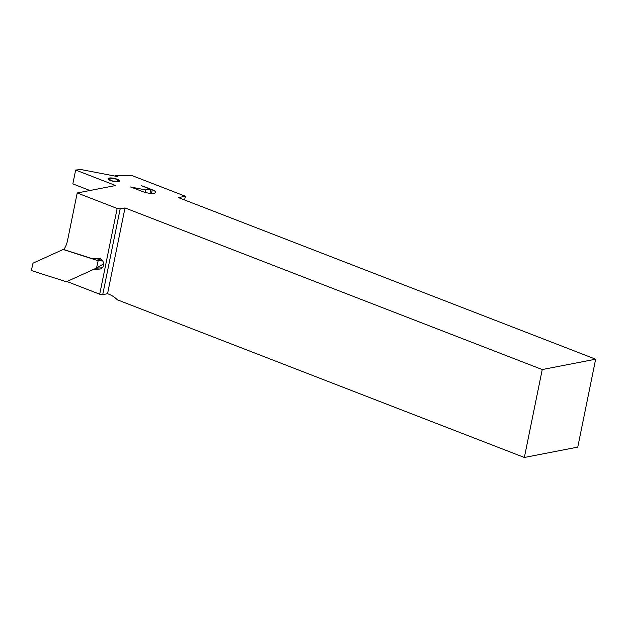 <?xml version="1.0" encoding="UTF-8"?>
<svg xmlns="http://www.w3.org/2000/svg" width="627" height="627" viewBox="0 0 627 627"><rect width="100%" height="100%" fill="white"/><g stroke="black" fill="none" stroke-linecap="round" stroke-linejoin="round"><path stroke-width="0.94" d="M89.927 190.506L72.842 183.883L75.663 170.042L80.907 169.525L117.97 176.649L115.462 175.678A20.025 5.322 11.5 0 0 119.882 175.764L131.419 175.341L185.357 196.235L178.413 197.583L595.65 359.208L542.237 369.562L125.008 207.937L120.172 208.877L117.155 208.446L77.215 192.967L67.528 240.588A24.915 20.213 79 0 1 63.821 249.554L92.357 258.716L98.643 258.395A5.377 4.358 79 0 1 103.51 263.199A5.377 4.358 79 0 1 100.202 269.007A5.377 4.358 79 0 1 99.709 269.061L93.65 269.375M141.475 185.757A7.571 2.014 -168.5 0 1 143.889 186.532L152.259 189.769A8.308 2.202 -168.5 0 1 155.629 192.348A8.308 2.202 -168.5 0 1 151.005 193.382A8.308 2.202 -168.5 0 1 142.721 191.619L131.678 187.34A2.445 0.651 11.5 0 0 130.314 186.956L145.566 189.895L150.809 189.378L141.475 185.757M77.215 192.967L115.627 185.521L75.663 170.042M96.292 268.176L102.295 267.784M67.042 281.46A29.798 24.179 79 0 1 67.191 281.609L99.709 294.212L102.718 294.643L107.554 293.702L108.722 294.157A29.798 24.179 -101 0 1 117.374 299.824L524.352 457.475L577.765 447.122L595.65 359.208M117.155 208.446L99.709 294.212M120.172 208.877L102.718 294.643M115.462 175.678L115.368 176.148M185.357 196.235L184.597 199.974M125.008 207.937L107.554 293.702M542.237 369.562L524.352 457.475M102.514 260.573L96.119 258.528M64.009 249.617L63.139 249.483L32.965 263.191L31.35 270.535L66.352 281.774L96.527 268.066L103.353 264.006L103.518 263.254M102.757 260.981L98.141 260.722L63.139 249.483M96.527 268.066L98.141 260.722M145.064 192.379L145.566 189.895M150.01 193.304L150.809 189.378M100.681 268.873L99.709 269.061M151.515 193.406L152.259 189.769M118.001 181.736A5.862 1.56 -168.5 0 1 112.507 181.164A5.862 1.56 -168.5 0 1 108.283 179.291A5.862 1.56 -168.5 0 1 109.56 177.99A5.862 1.56 -168.5 0 1 115.055 178.554A5.862 1.56 -168.5 0 1 119.279 180.427A5.862 1.56 -168.5 0 1 118.001 181.736L118.056 181.407A2.194 0.58 -168.5 0 1 118.793 180.647L119.279 180.427L118.237 180.051A2.194 0.58 -168.5 0 1 115.799 178.969L113.957 178.507A2.194 0.58 -168.5 0 1 110.791 178.178L109.506 178.319A2.194 0.58 -168.5 0 1 108.769 179.071L108.283 179.291L109.325 179.675A2.194 0.58 -168.5 0 1 111.763 180.756L113.605 181.219A2.194 0.58 -168.5 0 1 116.779 181.548L118.001 181.736"/></g></svg>
